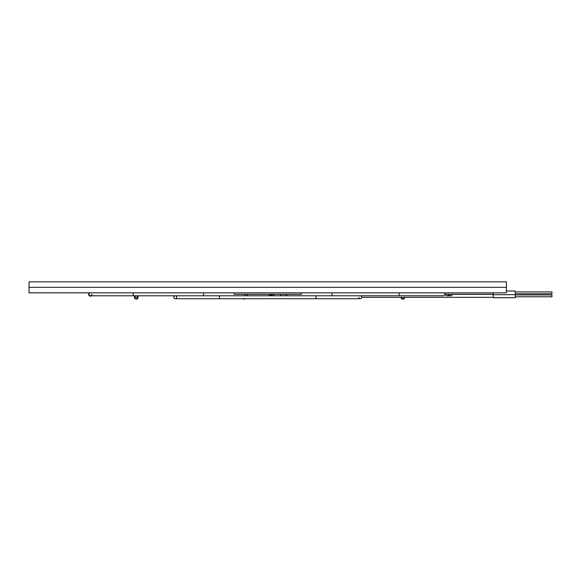 <?xml version="1.0" encoding="UTF-8"?>
<svg xmlns="http://www.w3.org/2000/svg" width="581" height="581" viewBox="0 0 581 581"><rect width="100%" height="100%" fill="white"/><g stroke="black" fill="none" stroke-linecap="round" stroke-linejoin="round"><path stroke-width="0.87" d="M90.447 292.853A1.467 1.467 0 0 0 88.98 294.32A1.467 1.467 0 0 0 90.447 295.787A1.467 1.467 0 0 1 88.98 294.32A1.467 1.467 0 0 1 90.447 292.853A1.467 1.467 0 0 0 88.98 294.32A1.467 1.467 0 0 0 90.447 295.787A1.467 1.467 0 0 0 91.914 294.32M247.76 294.32A1.467 1.467 0 0 1 246.286 295.787A1.467 1.467 0 0 0 247.76 294.32A1.467 1.467 0 0 1 246.286 295.787A1.467 1.467 0 0 1 244.819 294.32M134.821 295.787L134.821 297.327A1.467 1.467 0 0 0 136.68 298.743A1.467 1.467 0 0 0 137.552 296.571M134.821 295.823A1.467 1.46 180 0 0 136.288 297.283A1.467 1.46 180 0 0 137.755 295.823L137.755 297.327A1.467 1.467 0 0 1 136.288 298.801A1.467 1.467 0 0 1 134.821 297.327M134.821 296.179A1.837 1.837 0 0 0 135.707 299.026A1.837 1.837 0 0 0 137.755 296.179M89.343 292.853A1.837 1.837 0 0 0 88.98 295.424A1.837 1.837 0 0 0 91.551 295.787M175.215 295.787A1.467 1.467 0 0 0 173.741 297.254A1.467 1.467 0 0 0 175.215 298.728A1.467 1.467 0 0 0 176.682 297.254A1.467 1.467 0 0 0 175.215 295.787A1.467 1.467 0 0 0 173.741 297.254A1.467 1.467 0 0 0 175.215 298.728L360.256 298.728A1.467 1.467 0 0 1 358.789 297.327M360.256 295.787A1.467 1.467 0 0 1 361.723 297.254A1.467 1.467 0 0 1 360.256 298.728A1.467 1.467 0 0 0 361.723 297.327L493.196 297.327M242.764 298.728A1.837 1.837 0 0 0 244.964 298.728M506.414 287.341L29.05 287.341L29.05 292.853L506.414 292.853L506.414 287.341L29.05 287.341L29.05 281.836L506.414 281.836L506.414 287.341M448.583 294.393A1.467 1.467 0 0 0 448.583 294.32A1.467 1.467 0 0 1 447.116 295.787A1.467 1.467 0 0 1 445.642 294.32A1.467 1.467 0 0 0 445.649 294.393L444.893 294.393A1.467 1.467 0 0 0 443.426 292.853A1.467 1.467 0 0 1 444.893 294.32A1.467 1.467 0 0 1 443.426 295.787A1.467 1.467 0 0 0 444.893 294.32L493.196 294.32M399.191 292.853L399.191 295.787L287.762 295.787A1.467 1.467 0 0 0 288.22 295.714A1.467 1.467 0 0 1 286.295 294.32M287.762 295.787A1.467 1.467 0 0 1 287.305 295.714A1.467 1.467 0 0 0 287.762 295.787M493.196 294.393L452.265 294.393A1.467 1.467 0 0 0 452.272 294.32A1.467 1.467 0 0 1 450.798 295.787A1.467 1.467 0 0 1 449.331 294.32A1.467 1.467 0 0 0 449.331 294.393M402.865 298.801A1.467 1.467 0 0 0 404.332 297.327A1.467 1.467 0 0 1 402.865 298.801A1.467 1.467 0 0 1 401.398 297.327A1.467 1.467 0 0 0 402.865 298.801M401.028 297.327A1.837 1.837 0 0 0 402.865 299.164A1.837 1.837 0 0 0 404.703 297.327M506.414 291.016L515.231 291.016L515.231 297.697L493.196 297.697L493.196 292.853M515.231 296.782L551.95 296.782L551.95 294.945L515.231 294.945M515.231 293.768L551.95 293.768L551.95 291.931L515.231 291.931M203.473 292.853L203.473 295.787L246.286 295.787M133.26 292.853L133.26 295.787L96.468 295.787M316.02 298.728L316.02 295.787L219.444 295.787L219.444 298.728M279.294 295.787L280.688 295.714L280.688 294.32M274.232 295.787L273.564 294.436L267.732 295.787M331.991 295.787L331.991 292.853M401.398 297.327A1.467 1.467 0 0 0 402.865 298.801A1.467 1.467 0 0 0 404.332 297.327M301.336 294.32L301.336 292.853L301.336 294.32L234.136 294.32L234.136 292.853L234.136 294.32L301.336 294.32M203.473 295.787L93.461 295.787M133.26 295.787L90.447 295.787M280.688 295.714L287.305 295.714M399.191 295.787L443.426 295.787M447.116 295.787L450.798 295.787M515.231 294.683L493.196 294.683"/></g></svg>
